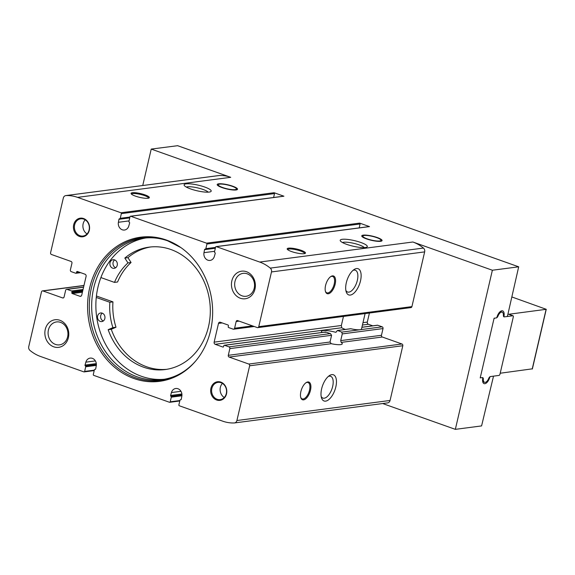 <?xml version="1.0" encoding="UTF-8"?>
<svg xmlns="http://www.w3.org/2000/svg" width="575" height="575" viewBox="0 0 575 575"><rect width="100%" height="100%" fill="white"/><g stroke="black" fill="none" stroke-linecap="round" stroke-linejoin="round"><path stroke-width="0.86" d="M363.242 235.146A10.436 2.149 -166.9 0 1 374.914 236.792A10.436 2.149 -166.9 0 1 382.08 240.594A10.436 2.149 -166.9 0 1 371.428 240.321A10.436 2.149 -166.9 0 1 361.754 235.865A10.436 2.149 -166.9 0 1 363.242 235.146M218.687 183.813A10.436 2.149 -166.9 0 1 230.359 185.452A10.436 2.149 -166.9 0 1 237.525 189.261A10.436 2.149 -166.9 0 1 226.873 188.988A10.436 2.149 -166.9 0 1 217.199 184.525A10.436 2.149 -166.9 0 1 218.687 183.813M350.556 328.742L350.872 328.749A10.436 2.149 13.1 0 0 360.015 329.734A10.436 2.149 13.1 0 0 361.502 329.015L365.089 313.591M335.872 332.293L337.41 330.51A11.557 2.379 -166.9 0 1 341.701 332.127L342.269 333.902L340.709 340.616L341.169 342.405A11.557 2.379 13.1 0 1 342.269 343.821A11.557 2.379 13.1 0 1 331.257 343.699L229.138 357.068A1.394 1.193 82.5 0 1 228.289 355.328L229.849 348.615A1.394 1.193 82.5 0 0 229.008 346.876L224.523 345.287A0.697 0.597 82.5 0 0 223.79 345.748L223.596 346.574A0.697 0.597 82.5 0 1 222.863 347.034L215.201 344.31A1.739 1.495 82.5 0 1 214.144 342.139L218.5 323.409A1.739 1.495 82.5 0 1 220.333 322.266L227.995 324.99A0.697 0.597 82.5 0 1 228.419 325.86L228.225 326.686A0.697 0.597 82.5 0 0 228.649 327.556L233.134 329.144A1.394 1.193 82.5 0 0 234.6 328.232L236.16 321.518A1.394 1.193 82.5 0 1 237.626 320.606L257.284 327.585A1.394 1.193 82.5 0 0 258.75 326.672L271.486 271.939A3.479 2.983 82.5 0 0 270.272 268.115A40.696 34.903 82.5 0 0 259.699 262.049L216.337 246.646A0.697 0.597 82.5 0 0 215.603 247.106L214.518 251.749A0.697 0.597 82.5 0 0 214.863 252.583A0.697 0.597 82.5 0 1 215.201 253.446L214.374 256.371A6.26 5.369 82.5 0 1 210.062 260.425A6.26 5.369 82.5 0 1 203.981 252.677L204.542 249.658A0.697 0.597 82.5 0 1 205.196 249.147A0.697 0.597 82.5 0 0 205.85 248.666L206.928 244.023A0.697 0.597 82.5 0 0 206.504 243.16L130.755 216.257A0.697 0.597 82.5 0 0 130.022 216.717L128.937 221.389A0.697 0.597 82.5 0 0 129.282 222.223A0.697 0.597 82.5 0 1 129.612 223.086L128.8 225.975A6.26 5.369 82.5 0 1 124.487 230.036A6.26 5.369 82.5 0 1 118.407 222.288L118.96 219.305A0.697 0.597 82.5 0 1 119.614 218.787A0.697 0.597 82.5 0 0 120.261 218.306L121.354 213.634A0.697 0.597 82.5 0 0 120.93 212.764L77.56 197.369A40.696 34.903 82.5 0 0 66.003 195.572A3.479 2.983 82.5 0 0 65.766 195.593A3.479 2.983 82.5 0 0 63.329 198.008L50.586 252.741A1.394 1.193 82.5 0 0 51.434 254.481L71.099 261.46A1.394 1.193 82.5 0 1 71.947 263.199L70.38 269.912A1.394 1.193 82.5 0 0 71.228 271.652L75.713 273.24A0.697 0.597 82.5 0 0 76.446 272.78L76.633 271.953A0.697 0.597 82.5 0 1 77.366 271.493L85.028 274.217A1.739 1.495 82.5 0 1 86.092 276.388L81.729 295.119A1.739 1.495 82.5 0 1 79.903 296.262L72.242 293.537A0.697 0.597 82.5 0 1 71.817 292.675L72.012 291.841A0.697 0.597 82.5 0 0 71.587 290.972L67.103 289.383A1.394 1.193 82.5 0 0 65.636 290.296L64.077 297.009A1.394 1.193 82.5 0 1 62.61 297.929L42.953 290.943A1.394 1.193 82.5 0 0 41.486 291.863L28.75 346.596A3.479 2.983 82.5 0 0 29.965 350.412A40.696 34.903 82.5 0 0 40.538 356.478L83.9 371.881A0.697 0.597 82.5 0 0 84.633 371.421L85.711 366.778A0.697 0.597 82.5 0 0 85.366 365.952A0.697 0.597 82.5 0 1 85.035 365.082L85.855 362.157A6.26 5.369 82.5 0 1 90.174 358.103A6.26 5.369 82.5 0 1 96.255 365.851L95.694 368.87A0.697 0.597 82.5 0 1 95.033 369.38A0.697 0.597 82.5 0 0 94.386 369.862L93.308 374.505A0.697 0.597 82.5 0 0 93.732 375.367L169.474 402.27A0.697 0.597 82.5 0 0 170.207 401.81L171.292 397.174A0.697 0.597 82.5 0 0 170.947 396.34A0.697 0.597 82.5 0 1 170.61 395.471L171.436 392.552A6.26 5.369 82.5 0 1 175.749 388.492A6.26 5.369 82.5 0 1 181.829 396.24L181.269 399.258A0.697 0.597 82.5 0 1 180.615 399.769A0.697 0.597 82.5 0 0 179.961 400.25L178.882 404.893A0.697 0.597 82.5 0 0 179.307 405.763L222.676 421.159A40.696 34.903 82.5 0 0 234.233 422.956A3.479 2.983 82.5 0 0 234.471 422.941A3.479 2.983 82.5 0 0 236.907 420.519L249.643 365.786A1.394 1.193 82.5 0 0 248.795 364.047L229.138 357.068M350.556 328.735L337.41 330.51L350.872 328.749M377.214 325.306A0.697 0.597 82.5 0 1 377.689 325.242L361.898 327.304M343.462 316.423L341.356 325.493L341.715 327.75A10.436 2.149 13.1 0 0 345.295 329.425M336.109 332.213L335.584 332.278A11.557 2.379 13.1 0 0 323.078 330.582A11.557 2.379 13.1 0 0 321.432 331.373A11.557 2.379 13.1 0 0 322.079 332.458M372.772 325.824L368.374 324.264A1.739 1.495 82.5 0 1 367.31 322.093L369.423 313.023M166.24 239.983A72.687 62.352 -97.5 0 0 93.258 276.482A72.687 62.352 -97.5 0 0 114.907 367.54A72.687 62.352 -97.5 0 0 195.155 361.61A72.687 62.352 -97.5 0 0 180.169 247.092A72.687 62.352 -97.5 0 0 166.24 239.983M83.591 218.529A9.394 8.057 -97.5 0 0 73.708 229.554A9.394 8.057 -97.5 0 0 87.228 234.356A9.394 8.057 -97.5 0 0 83.591 218.529M220.807 382.102A9.394 8.057 -97.5 0 0 210.924 393.128A9.394 8.057 -97.5 0 0 224.444 397.929A9.394 8.057 -97.5 0 0 220.807 382.102M246.495 271.716A13.915 11.931 -97.5 0 0 231.854 288.046A13.915 11.931 -97.5 0 0 251.886 295.162A13.915 11.931 -97.5 0 0 246.495 271.716M59.908 320.297A13.915 11.931 -97.5 0 0 45.267 336.627A13.915 11.931 -97.5 0 0 65.298 343.742A13.915 11.931 -97.5 0 0 59.908 320.297M288.521 248.163A9.394 1.933 -166.9 0 1 299.934 249.909A9.394 1.933 -166.9 0 1 305.174 253.41A9.394 1.933 -166.9 0 1 295.888 252.813A9.394 1.933 -166.9 0 1 287.292 249.248A9.394 1.933 -166.9 0 1 288.521 248.163M132.401 192.718A9.394 1.933 -166.9 0 1 143.815 194.472A9.394 1.933 -166.9 0 1 149.054 197.965A9.394 1.933 -166.9 0 1 139.768 197.376A9.394 1.933 -166.9 0 1 131.172 193.804A9.394 1.933 -166.9 0 1 132.401 192.718M342.204 239.308A13.915 2.868 -166.9 0 1 359.109 241.903A13.915 2.868 -166.9 0 1 366.872 247.085A13.915 2.868 -166.9 0 1 353.115 246.208A13.915 2.868 -166.9 0 1 340.378 240.918A13.915 2.868 -166.9 0 1 342.204 239.308M186.084 183.863A13.915 2.868 -166.9 0 1 202.989 186.458A13.915 2.868 -166.9 0 1 210.752 191.64A13.915 2.868 -166.9 0 1 196.995 190.763A13.915 2.868 -166.9 0 1 184.266 185.473A13.915 2.868 -166.9 0 1 186.084 183.863M257.772 327.635L410.938 307.589A1.394 1.193 82.5 0 0 411.916 306.619L424.652 251.886A3.479 2.983 82.5 0 0 423.437 248.062A40.696 34.903 82.5 0 0 412.864 242.003L492.372 270.236L518.686 266.814L507.624 315.488A1.042 0.489 -70.4 0 1 506.863 316.552L504.347 316.875A1.042 0.489 -70.4 0 1 504.225 316.868A1.042 0.489 -70.4 0 1 504.016 316.085A6.957 3.277 -70.4 0 0 502.629 310.852A6.957 3.277 -70.4 0 0 496.987 317.005A1.042 0.489 -70.4 0 1 496.261 317.939L494.098 318.219L480.211 377.89L482.375 377.603A1.042 0.489 -70.4 0 1 482.49 377.617A1.042 0.489 -70.4 0 1 482.698 378.4A6.957 3.277 -70.4 0 0 484.085 383.633A6.957 3.277 -70.4 0 0 489.728 377.48A1.042 0.489 -70.4 0 1 490.461 376.546L492.976 376.215A1.042 0.489 -70.4 0 1 493.091 376.23A1.042 0.489 -70.4 0 1 493.278 377.143L481.584 425.917L455.342 429.353L492.372 270.236M142.744 185.517L151.225 149.083L177.603 145.705M151.225 149.083L230.726 177.316L77.56 197.369M273.607 197.505L274.519 193.588A0.697 0.597 82.5 0 0 274.095 192.718L283.921 196.212L130.755 216.257M359.181 227.894L360.094 223.977A0.697 0.597 82.5 0 0 359.67 223.114L369.502 226.6L216.337 246.646M145.827 237.964A71.3 61.158 -97.5 0 0 100.891 277.567A71.3 61.158 -97.5 0 0 96.262 297.462A71.3 61.158 -97.5 0 0 164.328 379.263M186.365 187.098A11.557 2.379 -166.9 0 1 187.515 186.803A11.557 2.379 -166.9 0 1 199.051 188.241A11.557 2.379 -166.9 0 1 208.157 192.165M307.754 381.958A9.394 4.42 -70.4 0 1 309.271 393.817A9.394 4.42 -70.4 0 1 300.79 397.605A9.394 4.42 -70.4 0 1 306.108 382.641A9.394 4.42 -70.4 0 1 307.754 381.958M331.804 374.634A13.915 6.555 -70.4 0 1 334.053 392.193A13.915 6.555 -70.4 0 1 321.49 397.807A13.915 6.555 -70.4 0 1 329.36 375.64A13.915 6.555 -70.4 0 1 331.804 374.634M377.689 325.242L382.174 326.83A1.394 1.193 82.5 0 1 383.022 328.569L381.455 335.283A1.394 1.193 82.5 0 0 382.303 337.015L401.961 344.001A1.394 1.193 82.5 0 1 402.809 345.733L390.073 400.466A3.479 2.983 82.5 0 1 387.636 402.888L234.471 422.941M342.484 242.535A11.557 2.379 -166.9 0 1 343.634 242.248A11.557 2.379 -166.9 0 1 355.17 243.678A11.557 2.379 -166.9 0 1 364.277 247.609M332.443 275.885A9.394 4.42 -70.4 0 1 333.96 287.737A9.394 4.42 -70.4 0 1 325.479 291.525A9.394 4.42 -70.4 0 1 330.79 276.561A9.394 4.42 -70.4 0 1 332.443 275.885M356.493 268.561A13.915 6.555 -70.4 0 1 358.735 286.12A13.915 6.555 -70.4 0 1 346.172 291.733A13.915 6.555 -70.4 0 1 354.042 269.567A13.915 6.555 -70.4 0 1 356.493 268.561M382.67 403.542L455.342 429.353M218.701 175.583A3.479 2.983 82.5 0 1 218.931 175.54A3.479 2.983 82.5 0 1 219.168 175.526A40.696 34.903 82.5 0 1 230.726 177.316M325.127 332.479L325.788 332.034A11.557 2.379 -166.9 0 0 330.46 333.601L331.581 335.304L330.021 342.017L331.257 343.699M352.957 270.408A11.557 5.441 -70.4 0 1 354.013 270.106A11.557 5.441 -70.4 0 1 355.314 270.236A11.557 5.441 -70.4 0 1 356.579 282.95A11.557 5.441 -70.4 0 1 347.58 292.014A11.557 5.441 -70.4 0 1 345.855 290.397M328.275 376.481A11.557 5.441 -70.4 0 1 329.331 376.179A11.557 5.441 -70.4 0 1 330.632 376.309A11.557 5.441 -70.4 0 1 331.897 389.023A11.557 5.441 -70.4 0 1 322.898 398.094A11.557 5.441 -70.4 0 1 321.173 396.47M330.481 276.783A8.697 4.097 -70.4 0 1 331.71 276.345A8.697 4.097 -70.4 0 1 332.688 276.438A8.697 4.097 -70.4 0 1 333.637 285.998A8.697 4.097 -70.4 0 1 326.873 292.826A8.697 4.097 -70.4 0 1 325.371 291.158M305.792 382.864A8.697 4.097 -70.4 0 1 307.021 382.418A8.697 4.097 -70.4 0 1 308.006 382.512A8.697 4.097 -70.4 0 1 308.955 392.078A8.697 4.097 -70.4 0 1 302.184 398.899A8.697 4.097 -70.4 0 1 300.689 397.232M60.591 322.381A11.557 9.912 -97.5 0 0 56.523 321.935A11.557 9.912 -97.5 0 0 48.192 334.686A11.557 9.912 -97.5 0 0 59.527 344.856A11.557 9.912 -97.5 0 0 67.951 334.485A11.557 9.912 -97.5 0 0 60.591 322.381M247.171 273.801A11.557 9.912 -97.5 0 0 243.11 273.355A11.557 9.912 -97.5 0 0 234.78 286.106A11.557 9.912 -97.5 0 0 246.107 296.276A11.557 9.912 -97.5 0 0 254.538 285.904A11.557 9.912 -97.5 0 0 247.171 273.801M222.41 383.396A8.697 7.461 -97.5 0 0 224.257 397.497M221.008 382.713A8.697 7.461 -97.5 0 0 217.954 382.382A8.697 7.461 -97.5 0 0 211.686 391.97A8.697 7.461 -97.5 0 0 220.211 399.625A8.697 7.461 -97.5 0 0 226.55 391.819A8.697 7.461 -97.5 0 0 221.008 382.713M85.193 219.822A8.697 7.461 -97.5 0 0 87.041 233.924M83.792 219.147A8.697 7.461 -97.5 0 0 80.737 218.809A8.697 7.461 -97.5 0 0 74.47 228.397A8.697 7.461 -97.5 0 0 82.994 236.052A8.697 7.461 -97.5 0 0 89.333 228.246A8.697 7.461 -97.5 0 0 83.792 219.147M96.42 296.01L112.952 301.875L109.854 302.285A58.427 50.118 82.5 0 0 112.894 327.635L108.157 329.698A61.733 52.95 82.5 0 0 165.219 369.545A61.733 52.95 82.5 0 0 209.71 301.465A61.733 52.95 82.5 0 0 149.198 247.128A61.733 52.95 82.5 0 0 124.833 258.06L127.959 262.912A58.427 50.118 82.5 0 0 114.483 282.397L100.891 277.567M166.764 369.315A61.733 52.95 82.5 0 1 111.263 329.288L115.999 327.225A58.427 50.118 82.5 0 1 112.952 301.875M114.483 282.397L117.58 281.987A58.427 50.118 82.5 0 1 131.057 262.509L127.93 257.65A61.733 52.95 82.5 0 1 150.751 246.948M110.005 262.753A4.348 3.73 82.5 0 1 113.052 259.728A4.348 3.73 82.5 0 1 114.583 259.893A4.348 3.73 82.5 0 1 117.35 264.45A4.348 3.73 82.5 0 1 114.181 268.345A4.348 3.73 82.5 0 1 110.005 262.753M97.613 315.991A4.348 3.73 82.5 0 1 100.668 312.965A4.348 3.73 82.5 0 1 102.192 313.131A4.348 3.73 82.5 0 1 104.966 317.68A4.348 3.73 82.5 0 1 101.797 321.583A4.348 3.73 82.5 0 1 97.613 315.991M96.262 297.462L109.854 302.285M115.999 327.225L112.894 327.635M111.263 329.288L108.157 329.698M127.93 257.65L124.833 258.06M131.057 262.509L127.959 262.912M114.655 259.922A4.348 3.73 -97.5 0 0 113.023 264.119A4.348 3.73 -97.5 0 0 115.683 267.749M102.271 313.159A4.348 3.73 -97.5 0 0 100.632 317.35A4.348 3.73 -97.5 0 0 103.292 320.987M131.574 194.235A8.697 1.79 -166.9 0 1 131.589 194.185A8.697 1.79 -166.9 0 1 132.825 193.588A8.697 1.79 -166.9 0 1 142.55 194.954A8.697 1.79 -166.9 0 1 148.522 198.123A8.697 1.79 -166.9 0 1 148.508 198.174M287.694 249.679A8.697 1.79 -166.9 0 1 287.701 249.622A8.697 1.79 -166.9 0 1 288.945 249.025A8.697 1.79 -166.9 0 1 298.669 250.398A8.697 1.79 -166.9 0 1 304.642 253.568A8.697 1.79 -166.9 0 1 304.628 253.618M283.446 196.276A0.697 0.597 82.5 0 1 283.921 196.212M369.028 226.665A0.697 0.597 82.5 0 1 369.502 226.6M219.614 184.144A9.315 1.919 -166.9 0 1 229.792 185.538A9.315 1.919 -166.9 0 1 236.44 188.895A9.315 1.919 -166.9 0 1 226.924 188.758A9.315 1.919 -166.9 0 1 218.327 184.683A9.315 1.919 -166.9 0 1 219.614 184.144M364.169 235.477A9.315 1.919 -166.9 0 1 374.347 236.871A9.315 1.919 -166.9 0 1 380.995 240.235A9.315 1.919 -166.9 0 1 371.479 240.098A9.315 1.919 -166.9 0 1 362.882 236.016A9.315 1.919 -166.9 0 1 364.169 235.477M532.263 368.841L500.2 373.232M498.036 315.991A2.782 1.308 109.6 0 1 496.29 317.932L494.809 318.126A1.394 0.654 109.6 0 0 493.788 319.549L480.52 376.56A1.394 0.654 109.6 0 0 480.765 377.782A1.394 0.654 109.6 0 0 480.923 377.797L482.403 377.603A2.782 1.308 109.6 0 1 482.72 377.631A2.782 1.308 109.6 0 1 483.331 379.191A5.563 2.623 109.6 0 0 484.552 382.317A5.563 2.623 109.6 0 0 488.678 378.494A2.782 1.308 109.6 0 1 490.425 376.553L499.007 375.425A1.394 0.654 109.6 0 0 500.02 374.009L513.288 316.99A1.394 0.654 109.6 0 0 513.044 315.776A1.394 0.654 109.6 0 0 512.886 315.761L504.311 316.882A2.782 1.308 109.6 0 1 504.002 316.854A2.782 1.308 109.6 0 1 503.384 315.287A5.563 2.623 109.6 0 0 502.162 312.16A5.563 2.623 109.6 0 0 498.036 315.991L497.418 315.768M511.93 296.98L546.25 309.307L508.695 314.273A1.394 0.654 109.6 0 1 508.853 314.288A1.394 0.654 109.6 0 1 508.983 314.374M382.174 326.83L341.701 332.127M341.715 327.75L215.201 344.31M223.337 346.969L222.863 347.034M341.356 325.493L214.144 342.139M368.374 324.264L362.423 325.04M367.31 322.093L362.983 322.661M222.194 322.927L218.5 323.409M81.082 296.103L79.903 296.262M82.412 292.208L72.242 293.537M412.864 242.003L259.699 262.049M177.459 145.647L518.607 266.8M274.095 192.718L120.93 212.764M359.67 223.114L206.504 243.16M402.809 345.733L249.643 365.786M390.073 400.466L236.907 420.519M411.916 306.619L258.75 326.672M424.652 251.886L271.486 271.939M219.168 175.526L66.003 195.572M423.437 248.062L270.272 268.115M381.455 335.283L340.709 340.616M382.303 337.015L341.169 342.405M331.581 335.304L229.849 348.615M330.021 342.017L228.289 355.328M383.022 328.569L342.269 333.902M239.114 321.13L236.16 321.518M252.504 325.888L234.6 328.232M401.961 344.001L248.795 364.047M330.46 333.601L229.008 346.876M325.788 332.034L224.523 345.287M82.822 290.425L72.012 291.841M82.627 291.259L71.817 292.675M78.114 271.759L76.633 271.953M79.767 272.349L76.446 272.78M83.044 289.477L71.587 290.972M83.569 287.227L67.103 289.383M63.559 297.8L62.61 297.929M83.95 285.581L42.953 290.943M503.714 316.652L504.124 316.803M503.405 315.869L504.016 316.085M489.332 377.337L489.728 377.48M180.924 247.602L167.641 240.817C159.713 238.036 151.75 237.159 143.75 238.194A71.3 61.158 -97.5 0 0 92.367 316.825A71.3 61.158 -97.5 0 0 162.258 379.579C175.159 377.811 186.322 371.587 195.752 360.92M180.543 247.351A71.925 61.698 -97.5 0 0 167.138 240.573A71.925 61.698 -97.5 0 0 94.983 276.539A71.925 61.698 -97.5 0 0 116.107 366.591A71.925 61.698 -97.5 0 0 195.457 361.265M274.519 193.588L121.354 213.634M129.95 217.041L120.261 218.306M129.749 217.889L118.96 219.305M129.052 220.893L118.407 222.288M360.094 223.977L206.928 244.023M215.532 247.401L205.85 248.666M215.338 248.249L204.542 249.658M214.626 251.282L203.981 252.677M94.322 370.156L84.633 371.421M96.32 365.391L85.711 366.778M96.37 364.507L85.366 365.952M96.305 363.608L85.035 365.082M95.385 360.913L85.855 362.157M179.896 400.545L170.207 401.81M181.894 395.787L171.292 397.174M181.944 394.903L170.947 396.34M181.887 393.997L170.61 395.471M180.96 391.302L171.436 392.552M512.886 315.761L508.695 314.273M532.213 369.042L546.099 309.379M483.331 379.191L482.626 378.939M377.444 325.213L361.912 327.247M218.931 175.54L65.766 195.593M325.572 332.005L224.279 345.259M254.236 326.499L233.623 329.202M83.598 287.105L66.614 289.333M83.979 285.459L42.464 290.893M80.629 272.658L75.958 273.269M177.538 145.655L518.686 266.814M503.757 316.703L504.225 316.868M283.676 196.183L130.511 216.229M129.849 217.472L119.772 218.795M369.258 226.572L216.092 246.625M215.431 247.832L205.361 249.155M95.414 369.308L94.875 369.38M94.221 370.588L84.144 371.903M180.988 399.697L180.449 399.769M179.795 400.976L169.718 402.299M218.327 184.683L217.846 185.56M236.44 188.895L236.483 189.894M362.882 236.016L362.401 236.9M380.995 240.235L381.038 241.234M532.364 368.97L546.25 309.307M513.044 315.776L508.853 314.288M484.552 382.317L482.698 381.663M480.765 377.782L480.276 377.61M502.162 312.16L500.315 311.506"/></g></svg>
